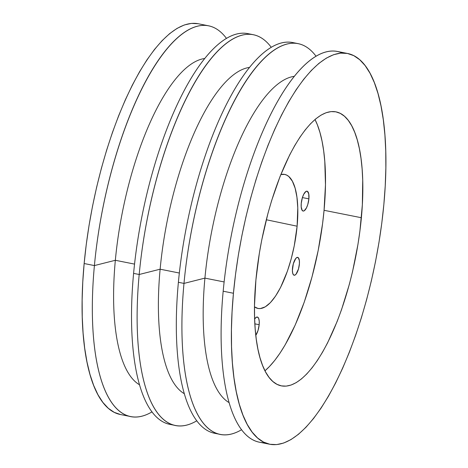 <?xml version="1.0" encoding="UTF-8"?>
<svg xmlns="http://www.w3.org/2000/svg" width="468" height="468" viewBox="0 0 468 468"><rect width="100%" height="100%" fill="white"/><g stroke="black" fill="none" stroke-linecap="round" stroke-linejoin="round"><path stroke-width="0.7" d="M308.892 198.865A10.12 3.457 -78.7 0 1 303.094 211.045A10.12 3.457 -78.7 0 1 301.246 203.375L302.392 197.607L303.697 194.314L305.967 191.424L307.365 191.301L308.745 193.857L308.892 198.865L307.751 204.627L306.446 207.927L304.171 210.811L303.445 211.062L302.199 210.43L301.193 206.914L301.246 203.375A10.12 3.457 -78.7 0 1 307.049 191.19A10.12 3.457 -78.7 0 1 308.892 198.865L302.404 197.572L308.892 198.865M259.173 324.71A10.12 3.457 -78.7 0 1 255.791 335.328L258.026 330.472L259.173 324.71L254.844 323.85L259.173 324.71L259.225 321.171L258.687 318.515L257.64 317.146L256.248 317.275L254.627 319.006A10.12 3.457 -78.7 0 1 257.324 317.035A10.12 3.457 -78.7 0 1 259.173 324.71M298.338 257.739L296.964 257.464L298.338 257.739L299.362 260.629L299.403 263.712L298.496 268.907L296.028 274.207L294.67 275.219L293.5 274.874A9.108 3.112 -78.7 0 1 293.085 264.689A9.108 3.112 -78.7 0 1 297.701 257.371A9.108 3.112 -78.7 0 1 298.338 257.739A9.108 3.112 -78.7 0 1 298.754 267.924A9.108 3.112 -78.7 0 1 294.138 275.243A9.108 3.112 -78.7 0 1 293.5 274.874L292.699 273.224L292.389 270.527L293.348 263.7L295.811 258.406L297.168 257.394L298.338 257.739M297.116 226.202A68.328 23.341 -78.7 0 1 258.242 308.494A68.328 23.341 -78.7 0 1 254.487 306.85L258.026 308.453L260.337 308.564L265.257 306.85L270.405 302.626L275.588 296.045L280.607 287.37L287.411 271.165L291.213 258.839L294.243 245.852L297.116 226.202L266.298 219.749L297.116 226.202L297.771 207.868L296.934 197.163L295.115 188.159L292.377 181.198L288.838 176.559L286.802 175.161L284.62 174.406L280.829 174.552A68.328 23.341 -78.7 0 1 284.924 174.47A68.328 23.341 -78.7 0 1 297.116 226.202M264.97 370.796A139.698 47.724 101.3 0 0 324.061 210.302L361.384 217.731A139.698 47.724 -78.7 0 1 281.367 385.872A139.698 47.724 -78.7 0 1 255.908 279.993L254.504 305.487L254.58 317.48L255.177 328.811L256.288 339.37L257.903 349.058L260.009 357.78L262.583 365.45L265.602 372.001L269.03 377.366L272.844 381.496L277.003 384.345L281.467 385.889L286.188 386.118L291.131 385.024L296.238 382.613L301.468 378.916L306.768 373.973L312.08 367.819L317.368 360.518L322.563 352.147L327.629 342.775L337.165 321.428L341.541 309.646L349.309 284.456L352.62 271.288L357.95 244.425L359.915 230.993L362.349 204.773L362.718 180.244L362.121 168.919L361.003 158.359L359.389 148.672L357.283 139.95L354.709 132.274L351.696 125.722L348.262 120.358L344.448 116.228L340.295 113.379L335.831 111.834L331.104 111.606L326.167 112.706L321.054 115.11L315.824 118.808L310.53 123.757L305.212 129.905L299.93 137.206L294.729 145.577L289.663 154.949L280.127 176.301L271.692 200.439L267.988 213.268L261.782 239.827L259.342 253.305L255.908 279.993A139.698 47.724 -78.7 0 1 335.925 111.852A139.698 47.724 -78.7 0 1 361.384 217.731L324.061 210.302L325.471 184.807L324.792 161.483L323.68 150.924L322.066 141.237L319.96 132.514L317.386 124.839L315.005 119.498A139.698 47.724 101.3 0 1 324.061 210.302L322.592 223.558L318.187 250.468L311.986 277.027L304.218 302.217L295.191 325.073L285.24 344.717L280.039 353.088L274.757 360.389L269.445 366.538L264.97 370.796M233.438 293.26A199.222 68.065 -78.7 0 1 347.548 53.475A199.222 68.065 -78.7 0 1 383.854 204.469L381.759 223.376L378.957 242.529L375.482 261.747L371.358 280.841L366.631 299.625L361.349 317.918L355.557 335.55L349.315 352.345L342.681 368.14L335.72 382.795L328.495 396.156L321.083 408.096L313.548 418.503L305.967 427.278L298.409 434.333L290.95 439.604L283.666 443.038L276.623 444.6L269.884 444.278L263.519 442.073L257.587 438.007L252.153 432.122L247.256 424.47L242.956 415.128L239.283 404.188L236.281 391.745L233.977 377.933L232.391 362.87L231.543 346.718L231.432 329.618L232.069 311.741L233.438 293.26L235.539 274.347L238.335 255.195L241.816 235.977L245.934 216.883L250.661 198.104L255.943 179.806L261.735 162.174L267.977 145.378L274.617 129.583L281.578 114.935L288.797 101.574L296.215 89.628L303.75 79.221L311.331 70.446L318.883 63.391L326.342 58.12L333.625 54.686L340.675 53.124L347.414 53.446L353.773 55.651L359.705 59.717L365.145 65.602L370.036 73.254L374.341 82.596L378.009 93.541L381.01 105.979L383.315 119.796L384.901 134.854L385.755 151.012L385.86 168.106L385.228 185.983L383.854 204.469A199.222 68.065 -78.7 0 1 269.743 444.249A199.222 68.065 -78.7 0 1 233.438 293.26L223.177 291.213L233.438 293.26M347.548 53.475L337.288 51.433A199.222 68.065 101.3 0 0 223.177 291.213A199.222 68.065 -78.7 0 1 342.301 53.03M298.098 43.629L292.5 42.512A199.222 68.065 101.3 0 0 178.39 282.298L183.988 283.409L204.914 278.121A167.48 57.219 -78.7 0 1 294.138 76.354A167.48 57.219 101.3 0 0 204.914 278.121L224.119 281.941L204.914 278.121A167.48 57.219 101.3 0 0 229.168 402.661A167.48 57.219 -78.7 0 1 204.914 278.121L183.988 283.409A199.222 68.065 -78.7 0 1 298.098 43.629A199.222 68.065 -78.7 0 1 315.976 56.137A199.222 68.065 101.3 0 0 239.552 91.371A199.222 68.065 101.3 0 0 183.988 283.409L178.39 282.298A199.222 68.065 -78.7 0 1 295.261 43.243M253.311 34.708L247.712 33.597A199.222 68.065 101.3 0 0 133.596 273.382L139.195 274.494L160.126 269.199A167.48 57.219 -78.7 0 1 249.35 67.439A167.48 57.219 101.3 0 0 160.126 269.199L179.332 273.025L160.126 269.199A167.48 57.219 101.3 0 0 184.38 393.74A167.48 57.219 -78.7 0 1 160.126 269.199L139.195 274.494A199.222 68.065 -78.7 0 1 253.311 34.708A199.222 68.065 -78.7 0 1 271.188 47.221A199.222 68.065 101.3 0 0 194.764 82.456A199.222 68.065 101.3 0 0 139.195 274.494L133.596 273.382A199.222 68.065 -78.7 0 1 250.474 34.328M94.407 265.578A199.222 68.065 -78.7 0 1 208.517 25.793A199.222 68.065 -78.7 0 1 226.401 38.3A199.222 68.065 101.3 0 0 149.976 73.534A199.222 68.065 101.3 0 0 94.407 265.578L115.339 260.284A167.48 57.219 -78.7 0 1 204.563 58.518A167.48 57.219 101.3 0 0 115.339 260.284L134.544 264.104L115.339 260.284A167.48 57.219 101.3 0 0 139.593 384.825A167.48 57.219 -78.7 0 1 115.339 260.284L94.407 265.578A199.222 68.065 101.3 0 0 152.024 411.863A199.222 68.065 -78.7 0 1 130.712 416.567A199.222 68.065 -78.7 0 1 94.407 265.578L84.146 263.531L94.407 265.578M208.517 25.793L198.256 23.751A199.222 68.065 101.3 0 0 84.146 263.531L82.772 282.017L82.14 299.894L82.245 316.988L83.099 333.146L84.685 348.204L86.989 362.021L89.991 374.459L93.658 385.404L97.964 394.746L102.855 402.398L108.295 408.283L114.227 412.349L120.586 414.554M198.116 23.722L191.377 23.4L184.334 24.962L177.05 28.396L169.591 33.667L162.033 40.722L154.452 49.497L146.917 59.904L139.505 71.844L132.28 85.205L125.319 99.859L118.685 115.654L112.443 132.45L106.651 150.082L101.369 168.375L96.642 187.159L92.518 206.253L89.043 225.471L86.241 244.624L84.146 263.531A199.222 68.065 101.3 0 0 120.451 414.525L130.712 416.567M241.599 429.7A199.222 68.065 -78.7 0 1 220.288 434.403A199.222 68.065 -78.7 0 1 183.988 283.409A199.222 68.065 101.3 0 0 241.599 429.7M217.526 433.672A199.222 68.065 -78.7 0 1 178.39 282.298A199.222 68.065 101.3 0 0 214.689 433.292L220.288 434.403M196.812 420.779A199.222 68.065 -78.7 0 1 175.5 425.488A199.222 68.065 -78.7 0 1 139.195 274.494A199.222 68.065 101.3 0 0 196.812 420.779M172.739 424.757A199.222 68.065 -78.7 0 1 133.596 273.382A199.222 68.065 101.3 0 0 169.902 424.371L175.5 425.488M264.73 442.652A199.222 68.065 -78.7 0 1 223.177 291.213A199.222 68.065 101.3 0 0 259.483 442.207L269.743 444.249"/></g></svg>

